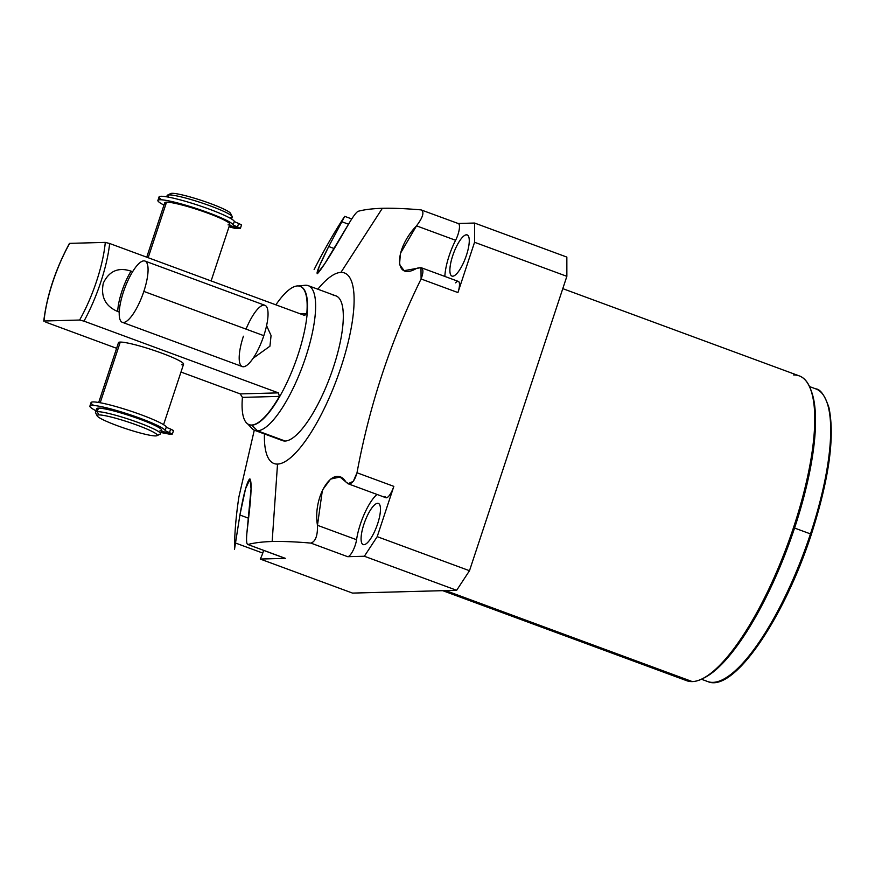 <?xml version="1.0" encoding="UTF-8"?>
<svg xmlns="http://www.w3.org/2000/svg" width="875" height="875" viewBox="0 0 875 875"><rect width="100%" height="100%" fill="white"/><g stroke="black" fill="none" stroke-linecap="round" stroke-linejoin="round"><path stroke-width="1.31" d="M810.545 389.211A160.748 46.933 110.3 0 1 788.572 545.114A160.748 46.933 110.3 0 1 704.014 677.917M247.887 544.523L284.998 558.305A11.998 3.5 110.3 0 0 285.414 558.37L260.236 559.048A11.998 3.5 110.3 0 0 262.762 553.077L235.637 543.069L262.762 553.077L263.637 550.419L262.762 553.077A11.998 3.5 110.3 0 1 260.236 559.048L352.527 593.097L260.236 559.048L285.414 558.37L247.887 544.523C246.542 544.206 246.214 540.345 246.903 532.941L249.484 510.3C251.584 490.109 251.617 479.664 249.583 478.986C246.827 482.202 243.6 494.222 239.903 515.025L234.478 549.544A250.37 73.106 110.3 0 1 238.864 497.055A250.37 73.106 -69.7 0 0 234.478 549.544L239.903 515.025L248.555 518.219L239.903 515.025L245.558 488.698L250.053 479.041L251.059 488.764L246.903 532.941C246.214 540.345 246.542 544.206 247.887 544.523C254.056 542.828 262.15 541.822 272.158 541.505L277.528 464.089A101.566 29.652 110.3 0 1 264.425 433.945A101.566 29.652 -69.7 0 0 277.528 464.089A101.566 29.652 -69.7 0 0 340.933 367.391A101.566 29.652 -69.7 0 0 340.922 272.409A101.566 29.652 110.3 0 1 340.933 367.391A101.566 29.652 110.3 0 1 277.528 464.089L272.158 541.505C262.15 541.822 254.056 542.828 247.887 544.523L285.414 558.37A11.998 3.5 110.3 0 1 284.648 558.086M421.083 209.891L458.325 223.552A11.998 3.5 110.3 0 1 455.602 240.275A33.425 9.756 110.3 0 0 444.85 276.434A33.425 9.756 110.3 0 1 455.602 240.275L416.511 225.848C423.019 217.252 424.55 211.925 421.083 209.891C406.087 208.589 393.181 208.053 382.353 208.294L340.922 272.409A101.566 29.652 -69.7 0 0 317.833 289.198A101.566 29.652 110.3 0 1 340.922 272.409L382.353 208.294C372.28 208.622 364.186 209.628 358.083 211.312C356.311 212.275 353.489 215.961 349.606 222.37L324.538 264.053L317.155 273.733L319.386 266.022L328.705 246.52L334.283 248.577L328.705 246.52L341.895 221.769L348.523 224.219L341.895 221.769L344.673 216.333L351.739 218.936L344.673 216.333A250.37 73.106 -69.7 0 0 314.114 269.533A250.37 73.106 110.3 0 1 344.673 216.333L328.705 246.52C319.484 264.764 315.766 273.766 317.527 273.547C320.961 269.981 327.884 259.394 338.286 241.795L349.606 222.37C353.489 215.961 356.311 212.275 358.083 211.312C364.186 209.628 372.28 208.622 382.353 208.294C393.181 208.053 406.087 208.589 421.083 209.891C424.55 211.925 423.019 217.252 416.511 225.848C394.045 249.222 393.783 281.717 416.522 268.428C423.03 266.186 424.561 269.697 421.094 278.972C390.928 340.298 369.556 404.895 357 472.773C354.102 482.727 350.405 485.789 345.898 481.961C333.867 462.875 312.419 496.016 317.472 525.306C317.734 535.609 315.536 541.548 310.877 543.102C296.023 541.8 283.117 541.275 272.158 541.505C283.117 541.275 296.023 541.8 310.877 543.102L347.714 556.697L364.361 556.248L456.652 590.297L352.527 593.097L456.652 590.297L469.492 570.719L456.652 590.297L364.361 556.248L377.202 536.659L393.837 486.369L357 472.773C369.556 404.895 390.928 340.298 421.094 278.972L457.931 292.567L474.556 242.277L566.858 276.325L469.492 570.719L377.202 536.659L364.361 556.248L347.714 556.697L310.877 543.102C315.536 541.548 317.734 535.609 317.472 525.306L356.562 539.722A11.998 3.5 110.3 0 1 347.714 556.697A11.998 3.5 110.3 0 0 356.562 539.722A33.425 9.756 110.3 0 1 377.038 494.441A33.425 9.756 -69.7 0 0 356.562 539.722L317.472 525.306L322.405 490.109L330.564 479.095L340.003 477.028L348.02 483.733L353.314 481.305L357 472.773L393.837 486.369A11.998 3.5 110.3 0 1 384.989 496.387M280.252 439.228A77.142 22.52 -69.7 0 0 285.152 441.033A77.142 22.52 -69.7 0 0 333.309 367.598A77.142 22.52 -69.7 0 0 333.298 295.466M420.875 267.586L458.336 281.411A11.998 3.5 110.3 0 1 457.931 292.567L474.556 242.277L474.556 223.037L458.139 223.475L474.556 223.037L566.847 257.086L474.556 223.037L474.556 242.277L566.858 276.325L566.847 257.086L566.858 276.325L469.492 570.719L377.202 536.659L393.837 486.369A11.998 3.5 110.3 0 1 385.93 497.733L347.933 483.7M562.778 288.641L799.236 375.878A162.466 47.436 110.3 0 1 790.694 535.839A162.466 47.436 110.3 0 1 692.3 681.592L445.67 590.592L692.3 681.592A162.466 47.436 110.3 0 1 686.755 680.717L442.728 590.669M810.13 388.172L810.961 390.217A160.748 46.933 110.3 0 1 788.572 545.114A160.748 46.933 110.3 0 1 704.987 677.436L703.03 678.453A162.466 47.436 -69.7 0 0 787.5 544.72A162.466 47.436 -69.7 0 0 810.13 388.172A162.466 47.436 -69.7 0 0 793.691 375.003M681.975 677.786A162.466 47.436 -69.7 0 0 692.3 681.592A162.466 47.436 -69.7 0 0 703.03 678.453M238.864 497.055L254.286 430.172L238.864 497.055M810.469 533.914A156.002 45.544 110.3 0 1 707.766 681.57A156.002 45.544 -69.7 0 0 810.469 533.914L794.555 528.041L810.469 533.914A156.002 45.544 -69.7 0 0 815.763 388.872A156.002 45.544 110.3 0 1 810.469 533.914L811.344 534.352L810.469 533.914M363.923 544.709A21.941 6.409 -69.7 0 0 377.212 525.033A21.941 6.409 -69.7 0 0 378.372 503.42A21.941 6.409 -69.7 0 0 377.628 503.3L379.017 503.814L377.628 503.3A21.941 6.409 -69.7 0 0 364.339 522.988A21.941 6.409 -69.7 0 0 363.18 544.6A21.941 6.409 -69.7 0 0 363.923 544.709A21.941 6.409 110.3 0 1 363.923 524.191A21.941 6.409 110.3 0 1 377.628 503.3A21.941 6.409 110.3 0 1 377.628 523.83A21.941 6.409 110.3 0 1 363.923 544.709M452.725 276.205A21.941 6.409 -69.7 0 0 466.014 256.517A21.941 6.409 -69.7 0 0 467.173 234.916A21.941 6.409 -69.7 0 0 466.419 234.795L467.819 235.309L466.419 234.795A21.941 6.409 -69.7 0 0 453.141 254.483A21.941 6.409 -69.7 0 0 451.981 276.084A21.941 6.409 -69.7 0 0 452.725 276.205A21.941 6.409 -69.7 0 0 466.43 255.314A21.941 6.409 -69.7 0 0 466.419 234.795A21.941 6.409 -69.7 0 0 452.725 255.686A21.941 6.409 -69.7 0 0 452.725 276.205M455.602 282.844A11.998 3.5 -69.7 0 1 457.931 292.567L421.094 278.972L420.984 267.63L404.141 270.67L399.536 264.512L400.422 253.367L416.511 225.848L455.602 240.275A11.998 3.5 -69.7 0 0 457.92 223.486M308.241 285.666L335.923 295.881A77.142 22.52 110.3 0 1 331.866 371.831A77.142 22.52 110.3 0 1 285.152 441.033L257.469 430.817A77.142 22.52 -69.7 0 0 304.183 361.616A77.142 22.52 -69.7 0 0 308.241 285.666A77.142 22.52 -69.7 0 0 305.605 285.25A77.142 22.52 110.3 0 1 305.627 357.383A77.142 22.52 110.3 0 1 257.469 430.817L251.934 425.152A73.708 21.525 -69.7 0 0 296.68 358.739A73.708 21.525 -69.7 0 0 300.289 286.387A73.708 21.525 110.3 0 1 300.453 286.442A73.708 21.525 110.3 0 1 296.581 359.023A73.708 21.525 110.3 0 1 251.934 425.152L251.617 425.031A73.708 21.525 -69.7 0 0 279.409 396.386L278.414 392.875L83.978 321.136A73.708 21.525 -69.7 0 0 109.659 243.502L304.084 315.241L306.797 313.578A73.708 21.525 -69.7 0 0 300.136 286.322A73.708 21.525 -69.7 0 0 297.62 285.928A73.708 21.525 -69.7 0 0 275.877 304.828A73.708 21.525 110.3 0 1 297.62 285.928A73.708 21.525 110.3 0 1 306.797 313.578L300.07 313.753L306.797 313.578L304.084 315.241L304.872 315.394M298.539 285.961L304.959 285.283A77.142 22.52 110.3 0 1 305.605 285.25L298.659 285.972L305.605 285.25A77.142 22.52 -69.7 0 0 304.292 285.381M253.137 358.269L269.938 346.205L271.064 335.53L266.58 325.664L271.064 335.53L269.938 346.205L253.137 358.269M132.595 271.72L131.031 271.141C118.377 266.963 109.134 270.966 103.305 283.15C100.581 296.778 105.383 306.228 117.688 311.5L119.263 312.08L117.688 311.5A32.659 9.538 110.3 0 1 131.031 271.141C118.377 266.963 109.134 270.966 103.305 283.15C100.581 296.778 105.383 306.228 117.688 311.5A32.659 9.538 -69.7 0 1 131.031 271.141L132.595 271.72M304.084 315.241L109.659 243.502L105.284 242.397L69.694 243.359A70.284 20.519 -69.7 0 0 44.023 320.994L79.603 320.042A70.284 20.519 -69.7 0 0 105.284 242.397L69.694 243.359A70.284 20.519 -69.7 0 0 44.023 320.994L79.603 320.042L83.978 321.136L79.603 320.042A70.284 20.519 -69.7 0 0 105.284 242.397L109.659 243.502A73.708 21.525 110.3 0 1 83.978 321.136L278.414 392.875L240.22 393.903L242.43 397.381A73.708 21.525 -69.7 0 0 249.102 424.637A73.708 21.525 -69.7 0 0 251.617 425.031L257.469 430.817L285.152 441.033A77.142 22.52 110.3 0 1 282.527 440.617L254.833 430.402A77.142 22.52 -69.7 0 0 257.469 430.817A77.142 22.52 110.3 0 1 252.098 428.564L247.658 423.883M249.266 424.692A73.708 21.525 -69.7 0 0 251.934 425.152A73.708 21.525 110.3 0 1 249.419 424.758A73.708 21.525 110.3 0 1 249.266 424.692M45.795 322.164L116.616 348.305L45.795 322.164M180.983 372.05L240.22 393.903L180.983 372.05M279.409 396.386A73.708 21.525 110.3 0 1 251.617 425.031A73.708 21.525 110.3 0 1 242.43 397.381L279.409 396.386L278.414 392.875L240.22 393.903L242.43 397.381L279.409 396.386M181.792 364.787A34.289 3.806 -161.7 0 0 161.733 353.15A34.289 3.806 -161.7 0 0 120.258 342.081A34.289 3.806 -161.7 0 0 119.558 344.203M228.058 224.875A34.289 3.806 -161.7 0 0 228.495 224.853A34.289 3.806 -161.7 0 0 207.342 212.986A34.289 3.806 -161.7 0 0 166.534 202.169L148.17 257.709L166.534 202.169A34.289 3.806 18.3 0 1 203.317 211.553A34.289 3.806 18.3 0 1 229.852 224.284L211.116 280.93M166.709 196.831L167.158 195.475A34.289 3.806 18.3 0 1 168.941 194.895L168.208 197.094L168.941 194.895A34.289 3.806 -161.7 0 0 167.486 195.136L170.713 193.55A31.719 3.522 18.3 0 1 172.047 193.32L168.941 194.895A34.289 3.806 18.3 0 1 205.723 204.269A34.289 3.806 18.3 0 1 232.258 217.011L231.591 219.034M229.414 214.287A31.719 3.522 -161.7 0 0 209.716 203.295A31.719 3.522 -161.7 0 0 172.047 193.32A31.719 3.522 18.3 0 1 204.411 201.414A31.719 3.522 18.3 0 1 230.552 213.336L232.192 216.541A34.289 3.806 -161.7 0 0 203.919 203.645A34.289 3.806 -161.7 0 0 168.941 194.895L172.047 193.32M155.673 435.914A31.719 3.522 -161.7 0 0 137.123 425.152A31.719 3.522 -161.7 0 0 98.766 414.914A31.719 3.522 -161.7 0 0 117.316 425.688A31.719 3.522 -161.7 0 0 155.673 435.914A31.719 3.522 -161.7 0 0 157.019 435.684A31.719 3.522 -161.7 0 0 134.433 424.178A31.719 3.522 -161.7 0 0 98.766 414.914A31.719 3.522 -161.7 0 0 97.18 415.898A31.719 3.522 -161.7 0 0 123.32 427.82A31.719 3.522 -161.7 0 0 155.673 435.914M97.18 415.898L95.539 412.694A34.289 3.806 18.3 0 1 97.256 411.644L98.766 414.914L97.256 411.644A34.289 3.806 -161.7 0 0 95.473 412.223L96.633 408.734A34.289 3.806 18.3 0 1 98.416 408.144L97.256 411.644A34.289 3.806 18.3 0 1 135.822 421.652A34.289 3.806 18.3 0 1 160.234 434.087L157.019 435.684M159.939 430.85A34.289 3.806 -161.7 0 0 139.88 419.212A34.289 3.806 -161.7 0 0 98.416 408.144A34.289 3.806 -161.7 0 0 97.716 410.266M146.748 257.184L164.752 202.759A34.289 3.806 18.3 0 1 166.534 202.169A34.289 3.806 -161.7 0 0 165.834 204.291M98.689 402.489L118.475 342.672A34.289 3.806 18.3 0 1 120.258 342.081L100.198 402.752L120.258 342.081A34.289 3.806 18.3 0 1 157.041 351.466A34.289 3.806 18.3 0 1 183.575 364.197L163.57 424.681M230.475 217.591A34.289 3.806 -161.7 0 0 232.192 216.541M97.256 411.644L98.416 408.144A34.289 3.806 18.3 0 1 135.198 417.528A34.289 3.806 18.3 0 1 161.733 430.259L160.573 433.759A34.289 3.806 -161.7 0 0 134.039 421.017A34.289 3.806 -161.7 0 0 97.256 411.644M158.791 434.339A34.289 3.806 -161.7 0 0 160.573 433.759M229.425 225.564L237.42 228.506L230.125 227.095A6.814 0.755 -161.7 0 0 229.053 226.713A6.814 0.755 -161.7 0 1 230.125 227.095L235.594 228.55L237.519 228.178L229.425 225.564M161.864 199.817A39.692 4.397 18.3 0 1 187.994 202.07A39.692 4.397 18.3 0 1 234.325 221.331L233.188 224.798A39.692 4.397 -161.7 0 0 194.819 208.009A39.692 4.397 -161.7 0 0 157.916 200.43A39.692 4.397 -161.7 0 0 163.975 205.1A39.692 4.397 18.3 0 1 183.487 204.553A39.692 4.397 18.3 0 1 233.188 224.798A6.814 0.755 -161.7 0 0 237.508 226.898L240.155 228.43L238.339 228.484L229.534 225.236L238.339 228.484L240.395 228.353L237.508 226.898L238.656 223.431L241.303 224.973M235.386 226.953L238.241 227.642L235.386 226.953M230.825 227.073L233.691 227.763L230.825 227.073M157.916 200.43L159.053 196.973A39.692 4.397 18.3 0 1 195.967 204.542A39.692 4.397 18.3 0 1 234.325 221.331A6.814 0.755 -161.7 0 0 238.656 223.431A6.814 0.755 18.3 0 1 234.325 221.331L233.188 224.798A6.814 0.755 -161.7 0 0 237.508 226.898L238.656 223.431L241.544 224.897L240.395 228.353M93.855 405.475A39.692 4.397 18.3 0 1 119.984 407.728A39.692 4.397 18.3 0 1 166.316 426.989A6.814 0.755 -161.7 0 0 170.647 429.089L173.294 430.62M161.416 431.211L169.4 434.153L162.116 432.742A6.814 0.755 -161.7 0 0 161.033 432.359A6.814 0.755 -161.7 0 1 162.116 432.742L169.4 434.153L161.416 431.211M95.955 410.747A39.692 4.397 18.3 0 1 115.478 410.211A39.692 4.397 18.3 0 1 165.167 430.445A6.814 0.755 -161.7 0 0 169.498 432.545L172.145 434.087L170.33 434.131L161.525 430.883L170.33 434.131L172.145 434.087L169.498 432.545L170.647 429.089A6.814 0.755 18.3 0 1 166.316 426.989L165.167 430.445A39.692 4.397 -161.7 0 0 126.809 413.656A39.692 4.397 -161.7 0 0 89.895 406.077A39.692 4.397 -161.7 0 0 95.955 410.747M160.398 428.542A33.425 3.708 -161.7 0 0 130.452 415.658A33.425 3.708 -161.7 0 0 98.722 408.144A33.425 3.708 -161.7 0 1 130.452 415.658A33.425 3.708 -161.7 0 1 160.398 428.542M167.377 432.6L170.231 433.3L167.377 432.6M162.816 432.731L165.67 433.42L162.816 432.731M89.895 406.077L91.044 402.62A39.692 4.397 18.3 0 1 127.958 410.2A39.692 4.397 18.3 0 1 166.316 426.989L165.167 430.445A6.814 0.755 -161.7 0 0 169.498 432.545L170.647 429.089L173.523 430.544L172.386 434.011M243.425 336.219A32.659 9.538 -69.7 0 0 243.425 366.767A32.659 9.538 -69.7 0 0 263.812 335.672L143.839 291.408A32.659 9.538 -69.7 0 0 144.944 261.045A32.659 9.538 -69.7 0 0 123.441 291.955A32.659 9.538 -69.7 0 0 123.452 322.492A32.659 9.538 -69.7 0 0 143.839 291.408A32.659 9.538 -69.7 0 0 143.828 260.87A32.659 9.538 -69.7 0 0 123.441 291.955A32.659 9.538 -69.7 0 0 122.336 322.317A32.659 9.538 -69.7 0 0 143.839 291.408L263.812 335.672A32.659 9.538 110.3 0 1 242.309 366.581L122.336 322.317M144.944 261.045L264.928 305.309A32.659 9.538 110.3 0 1 263.812 335.672A32.659 9.538 -69.7 0 0 264.928 305.309A32.659 9.538 -69.7 0 0 246.039 329.12M809.419 386.531L815.763 388.872C820.323 389.102 824.709 395.303 828.909 407.466C835.002 436.494 829.15 478.789 811.344 534.352C783.869 618.866 733.512 693.131 707.766 681.57L701.422 679.241M69.431 243.436C55.486 269.38 46.933 295.269 43.75 321.092"/></g></svg>

